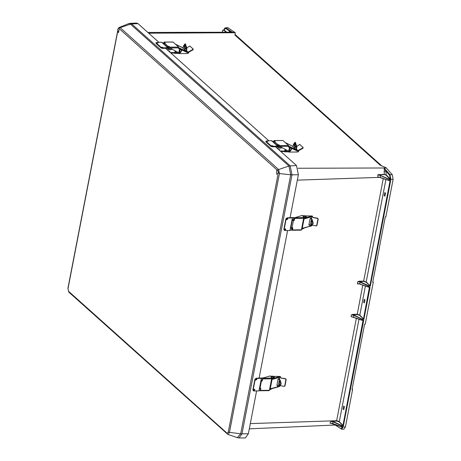 <?xml version="1.0" encoding="UTF-8"?>
<svg xmlns="http://www.w3.org/2000/svg" width="461" height="461" viewBox="0 0 461 461"><rect width="100%" height="100%" fill="white"/><g stroke="black" fill="none" stroke-linecap="round" stroke-linejoin="round"><path stroke-width="0.69" d="M229.543 32.034L229.687 31.152L228.858 32.04M365.412 286.045L359.816 315.099L357.154 314.252L352.705 314.402L351.397 314.846L353.679 315.324L362.3 319.312L363.925 319.369L359.568 315.307L357.212 314.552L351.397 314.846L351.04 316.713L353.357 317.208M352.705 314.402L362.749 319.398L362.588 320.262L362.133 320.182L352.256 316.949M385.926 179.508L366.207 281.907L363.545 281.066L359.096 281.216L357.788 281.659L360.07 282.132L368.691 286.125L370.316 286.183L365.965 282.12L363.602 281.36L357.788 281.659L357.356 283.924L359.159 283.867M357.39 283.907L358.733 283.63L357.39 283.907M364.968 299.996L364.242 299.281L363.608 302.237L364.334 302.952L364.968 299.996M385.523 193.251L384.797 192.537L384.163 195.493L384.889 196.202L385.523 193.251M344.413 406.74L343.687 406.026L343.053 408.982L343.779 409.696L344.413 406.74M148.69 33.198L235.266 32.731L234.943 35.111L380.216 165.228L385.794 167.562M372.782 281.688L373.295 282.149L365.204 324.158L364.605 324.175L352.031 389.464L352.63 389.447L345.404 426.972L343.848 429.168L341.641 429.22L335.47 425.238L341.641 429.22L343.243 426.771L345.404 426.972M298.037 168.271L385.627 167.965L384.33 168.363L390.023 174.696L390.882 179.392L393.095 179.335L385.869 216.86L385.263 216.877L372.69 282.167L373.295 282.149M223.856 29.959L223.66 30.213L226.046 32.051M223.689 30.109L222.876 30.149M222.605 32.068L222.588 30.351L223.66 30.213M234.246 32.397L232.338 32.23L225.613 27.775L227.826 27.718L235.266 32.731M234.862 32.379L232.304 32.201L229.687 31.152L225.74 28.415L223.896 29.994L226.558 32.051M235.145 32.61L234.551 32.622L235.271 32.719M232.338 32.23L147.848 32.443M390.53 179.508L390.882 179.392L390.058 179.248L385.972 175.065L384.393 174.523L377.784 174.834L380.279 175.457L389.205 179.588L390.836 179.646L389.603 179.381L389.493 180.539L389.038 180.458L380.25 177.479M369.33 287.203L370.074 287.445L363.925 319.369L362.692 319.104M390.409 179.127L390.058 179.248M385.603 167.965L386.22 167.948L385.943 167.671L385.206 167.579L385.603 167.965L384.255 168.3L384.324 174.316L378.873 174.713L389.378 179.335L389.084 180.626L390.669 180.51L370.316 286.183L369.082 285.918L368.979 287.076L368.523 286.996L358.733 283.63M380.446 175.203L380.279 177.508L389.084 180.626L390.669 180.51L390.041 180.66M393.095 179.335L392.236 174.638L390.023 174.696L389.522 175.105L390.306 179.041L386.214 174.852L385.972 175.065M369.895 285.659L390.081 180.821M342.419 426.926L343.243 426.771L341.618 426.719L332.514 423.498L329.967 423.158L332.531 423.636M340.708 428.603L342.892 426.886M362.94 320.389L363.758 320.234L362.179 320.349L362.467 319.058M362.53 320.383L363.758 320.234L343.41 425.906L339.054 421.844L336.697 421.083L330.86 421.389L333.147 421.85L341.785 425.849L343.41 425.906L342.177 425.641L342.068 426.8L341.664 426.886L342.177 425.641M368.921 287.197L369.515 287.191M365.965 282.12L366.207 281.907L369.791 285.578L369.543 285.785M359.096 281.216L368.863 285.866L368.57 287.163L369.589 287.059M363.504 318.845L369.451 287.197M359.568 315.307L359.816 315.099L363.401 318.764L363.153 318.977M342.99 425.382L363.061 320.383M363.187 320.383L353.385 317.237L353.846 315.065M386.22 167.948L392.236 174.638M384.255 168.3L385.834 171.008L389.522 175.105M384.007 171.567L385.834 171.008L386.214 174.852L384.393 174.523M359.021 319.231L339.302 421.631L342.886 425.301L342.638 425.509M342.673 426.921L332.56 423.659L333.315 421.596L341.953 425.589M341.63 426.857L330.71 423.261M385.943 167.671L385.229 167.579M359.747 284.022L358.433 283.757M378.809 174.512L377.784 174.834L377.928 176.972L379.173 177.226M339.054 421.844L336.697 421.083M352.123 388.986L352.63 389.447M362.767 285.105L357.212 314.552M356.376 318.292L336.645 420.737L339.331 421.498M383.281 178.568L363.602 281.36M250.294 423.607L336.645 420.737L332.202 420.939L333.315 421.596M332.202 420.939L330.86 421.389L329.967 423.158L330.929 423.284M336.225 424.961L336.761 425.866L337.308 425.342M335.262 424.616L334.709 425.019L335.47 425.238M253.971 389.303L253.648 389.608M254.501 389.24L254.558 389.649L253.55 390.26M256.495 378.89L256.558 379.299L255.55 379.91M285.48 228.84L285.538 229.25L284.529 229.86M286.949 218.554L286.627 218.854M287.48 218.491L287.537 218.9L286.529 219.511M138.012 23.638L136.577 23.05L130.279 23.327L131.69 23.903L138.012 23.638L158.849 42.297M277.902 170.138L278.617 169.556L279.441 173.549L290.735 174.759L288.932 166.029L130.48 24.139L120.16 27.66L278.617 169.556L288.932 166.029L296.469 165.528L275.447 146.702M268.757 140.714L165.539 48.284M296.469 165.528L298.365 174.719L290.044 217.794M287.589 230.517L259.065 378.193M256.61 390.916L248.335 433.755L245.338 437.921L239.034 437.95L237.317 437.662L240.705 433.795L228.23 432.164L227.014 433.161L68.556 291.271L68.026 288.707L117.734 31.348M162.842 47.379L161.454 47.276L162.842 47.379M156.458 42.89L157.846 42.988L156.458 42.89M161.166 47.448L162.71 47.875L162.618 48.411L161.068 47.984L161.166 47.448L156.089 42.902L155.991 43.438L156.089 42.902M161.068 47.984L155.991 43.438M162.618 48.411L167.476 48.203L169.262 49.068L169.562 48.578L167.62 46.838M163.69 43.317L161.563 42.182L155.962 42.66M167.441 46.976L163.511 43.49M169.562 48.578L167.683 47.662L161.563 42.182M167.683 47.662L162.71 47.875M272.751 145.797L271.362 145.699L272.751 145.797M266.366 141.308L267.755 141.412L266.366 141.308M271.074 145.872L272.618 146.293L272.526 146.829L270.976 146.402L271.074 145.872L265.997 141.325L265.899 141.855L265.997 141.325M270.976 146.402L265.899 141.855M272.526 146.829L277.384 146.621L279.17 147.491L279.47 146.996L277.557 145.278M273.627 141.763L271.471 140.599L265.87 141.078M277.378 145.417L273.448 141.93M279.47 146.996L277.597 146.085L271.471 140.599M277.597 146.085L272.618 146.293M285.814 229.48L285.664 228.95L284.5 229.503L284.65 230.039L285.814 229.48M284.546 229.901L285.561 229.25L285.515 228.852M286.5 219.154L287.664 218.595L287.814 219.131L286.65 219.69L286.5 219.154M287.514 218.502L287.56 218.9L286.546 219.545M284.253 230.218L283.878 229.273L284.126 229.509L286.125 219.159L285.872 218.923L287.111 217.84L293.957 217.523L292.366 217.995L287.364 218.076L286.125 219.159M283.878 229.273L285.872 218.923M290.776 228.091L290.937 227.653M292.395 220.081L292.476 219.678M292.366 217.995L289.952 230.477L291.542 230.004L291.963 227.849M293.415 220.312L293.957 217.523M291.398 227.786L290.856 228.506L290.764 228.155L292.337 220.001L292.839 219.471L292.81 220.479M284.126 229.509L284.368 230.35L284.95 230.558L289.952 230.477M254.835 389.879L254.685 389.349L253.521 389.902L253.671 390.438L254.835 389.879M253.567 390.3L254.581 389.649L254.535 389.251M255.521 379.553L256.685 379L256.835 379.53L255.671 380.089L255.521 379.553M256.535 378.902L256.581 379.299L255.567 379.945M253.273 390.617L252.893 389.678L253.147 389.908L255.146 379.559L254.893 379.322L256.132 378.239L262.977 377.922L261.381 378.395L256.385 378.475L255.146 379.559M252.893 389.678L254.893 379.322M261.352 380.803L261.496 380.077M261.237 381.022L261.86 379.876L261.842 380.798M260.39 388.329L259.877 388.905L259.825 388.329M260.154 390.53L258.973 390.876L261.381 378.395M253.147 389.908L253.383 390.749L253.971 390.963L258.973 390.876M277.453 169.861L278.588 172.587L276.733 174.391L276.635 170.34L277.453 169.861M118.177 28.449L119.399 28.196L118.46 32.719L117.688 29.66L118.177 28.449M179.168 48.463L178.724 48.272M179.404 48.889L178.712 48.324M181.409 50.998L180.09 52.404L181.45 51.033L180.147 52.45L180.937 51.868M180.147 52.45L180.441 52.612L181.45 51.033L181.167 50.889L180.107 52.416L181.115 50.837L181.392 50.981M167.827 48.37L167.435 48.71L167.066 48.221M166.894 48.226L167.435 48.71M172.8 42.072L164.231 42.13L165.251 43.04L163.396 43.639M166.98 46.849L168.835 46.25L169.855 47.166L178.655 47.103L178.655 48.601L181.968 50.341L179.761 53.217L179.364 53.003L180.136 49.321M173.031 42.072L178.655 47.103M170.074 48.053L168.743 46.757L168.835 46.25M167.337 47.12L168.743 46.757M164.231 42.13L163.897 42.303L164.721 43.046M164.179 42.775L163.897 42.303M179.364 53.003L178.787 52.773L179.56 49.085M168.755 46.653L170.167 48.14L178.787 52.773M170.028 47.794L169.855 47.166M181.836 50.237L178.672 48.52M168.905 51.298L169.965 51.269L168.501 50.941M169.36 51.407L168.997 51.332M185.264 49.31L184.504 46.302L185.236 45.051M184.025 46.302L185.022 49.367L185.99 48.059L184.994 44.994L184.025 46.302M170.61 49.632L170.72 48.434M167.066 49.655L171.164 49.627L170.985 48.578M170.898 53.084L174.333 53.061L174.771 53.401L175.03 53.055L177.56 53.038M175.289 51.811L175.03 53.055M175.197 50.843L174.817 52.646L174.437 52.56L174.333 53.061M170.34 52.583L174.437 52.56M183.005 48.388L183.536 45.864L184.982 43.899L185.466 43.899L186.959 48.497L186.411 51.125M184.982 43.899L186.48 48.503L185.973 50.912M193.171 49.01L193.021 49.863L192.658 49.604L192.813 48.751L193.171 49.01L189.771 46.031L187.068 47.725M193.021 49.863L188.837 52.11M192.813 48.751L189.794 46.048M178.828 47.719L187.408 51.868L188.785 52.041L188.566 51.741L188.929 51.603L188.705 51.972M183.052 48.151L185.541 50.658L187.258 51.413L186.521 50.595M185.967 48.157L184.556 48.209M192.658 49.604L188.929 51.603M178.839 48.29L178.828 47.731M188.785 52.041L188.722 52.813L187.938 53.545L178.81 53.609L175.555 52.053L175.653 51.085M175.491 51.972L175.474 51.499M175.376 50.935L175.226 51.28M303.805 217.592L303.597 217.794M301.915 228.65L301.627 228.742M305.268 216.082L303.989 215.736L305.268 216.082M303.92 216.105L304.225 215.604L305.343 215.996L303.989 215.736L303.983 216.221L305.28 216.33M294.579 217.759L302.255 215.425L303.955 217.05L303.154 217.275L303.626 218.364L294.66 218.451L294.579 217.759L294.078 220.352L292.435 219.874M294.66 218.451L294.262 220.531L292.28 220.312M290.868 227.625L292.85 227.838L292.447 229.918L301.413 229.826L301.068 230.125M303.626 218.364L301.413 229.826M292.234 229.659L292.585 227.843M294.043 220.306L294.51 218.105M302.255 215.425L303.955 217.05M302.865 215.656L306.392 216.561L304.565 217.281M303.528 217.644L305.885 217.379L306.392 216.561M301.459 229.601L304.185 227.988M292.631 227.843L292.188 230.131M292.165 230.258L292.447 229.918M302.197 228.575L301.557 229.088M292.216 229.687L292.118 230.195M311.434 224.801L311.29 220.537M311.509 220.675L311.054 220.491L310.737 224.674L311.192 224.859L311.509 220.675M293.83 218.18L294.446 218.162L294.544 217.661M293.87 217.949L294.487 217.932M310.253 218.416L311.705 219.672L312.737 223.326L311.233 225.953L309.008 224.351M310.61 218.301L312.183 219.655L313.215 223.308L311.711 225.942L311.233 225.953M311.544 219.102L311.63 218.099L310.109 218.652L308.899 224.893L309.619 224.882M312.702 225.187L315.935 225.873L316.989 225.308L318.176 219.148L317.387 218.376L317.664 218.243L318.176 219.148M316.989 225.308L316.523 225.775M311.135 218.75L311.256 218.128M312.644 217.39L317.664 218.243M316.713 225.435L317.9 219.275M310.898 225.896L310.288 226.311M310.662 223.666L311.261 220.554M301.713 228.616L302.266 228.287L304.058 219.01L303.713 218.266L312.287 215.961L312.835 217.557L317.387 218.376M303.643 218.237L303.816 217.655M303.551 218.773L301.759 228.051M308.928 224.766L309.343 224.64M312.287 215.961L305.649 215.846M289.099 146.903L288.661 146.719M289.341 147.336L288.649 146.765M291.346 149.445L290.027 150.845L291.381 149.479L290.084 150.897L290.868 150.309M290.084 150.897L290.378 151.052L291.381 149.479L291.104 149.335L290.044 150.862L291.047 149.283L291.329 149.427M277.77 146.811L277.366 147.157L276.98 146.638M276.802 146.65L277.366 147.157M282.737 140.513L274.168 140.576L275.188 141.487L273.333 142.08M276.917 145.29L278.772 144.696L279.792 145.607L288.592 145.549L288.592 147.042L291.899 148.788L289.698 151.663L289.301 151.45L290.073 147.762M282.968 140.513L288.592 145.549M280.011 146.5L278.68 145.198L278.772 144.696M277.274 145.555L278.68 145.198M274.168 140.576L273.828 140.749L274.658 141.492M274.111 141.216L273.828 140.749M289.301 151.45L288.724 151.214L289.496 147.532M278.686 145.1L280.104 146.581L288.724 151.214M279.96 146.241L279.792 145.607M291.773 148.684L288.609 146.961M278.842 149.744L279.902 149.716L278.438 149.387M279.297 149.854L278.934 149.773M295.196 147.75L294.441 144.742L295.167 143.492M293.962 144.748L294.959 147.808L295.922 146.506L294.925 143.44L293.962 144.748M280.547 148.073L280.651 146.88M277.003 148.102L281.101 148.073L280.916 147.019M280.835 151.531L284.264 151.508L284.708 151.848L284.961 151.496L287.491 151.479M285.221 150.251L284.961 151.496M285.134 149.283L284.754 151.093L284.374 151.001L284.264 151.508M280.276 151.029L284.374 151.001M292.942 146.834L293.467 144.305L294.919 142.345L295.403 142.34L296.896 146.944L296.348 149.566M294.919 142.345L296.417 146.944L295.91 149.358M303.102 147.457L302.952 148.309L302.595 148.05L302.744 147.197L303.102 147.457L299.708 144.477L297.005 146.172M302.952 148.309L298.774 150.551M299.708 144.477L300.082 144.748M302.744 147.197L299.725 144.495M288.776 146.731L288.765 146.166L297.339 150.315L298.722 150.488L298.503 150.188L298.866 150.044L298.642 150.413M292.989 146.598L295.478 149.105L297.195 149.854L296.458 149.041M295.904 146.598L294.487 146.656M302.595 148.05L298.866 150.044M298.722 150.488L298.659 151.254L297.869 151.992L288.747 152.049L285.492 150.493L285.59 149.531M285.422 150.413L285.411 149.946M285.307 149.381L285.163 149.721M271.811 378.078L271.598 378.279M273.275 376.568L271.996 376.222L273.275 376.568M271.921 376.591L272.226 376.09L273.344 376.487L271.996 376.222L271.99 376.712L273.281 376.816M262.666 378.936L262.637 378.078L270.255 375.917L271.955 377.536L271.154 377.761L271.633 378.85L262.666 378.936L262.263 381.017L260.886 380.976M259.474 388.289L260.851 388.323L260.448 390.404L269.42 390.311L269.068 390.611M271.633 378.85L269.42 390.311M260.223 390.162L260.592 388.329M262.58 378.245L262.079 380.838L261.283 380.803M262.044 380.792L262.511 378.59M270.255 375.917L271.955 377.536M270.866 376.141L274.393 377.052L272.566 377.766M271.529 378.129L273.886 377.864L274.393 377.052M269.46 390.087L272.186 388.473M260.632 388.329L260.188 390.617M260.165 390.744L260.448 390.404M270.198 389.061L269.558 389.58M260.223 390.173L260.125 390.68M262.447 378.654L262.545 378.147M279.435 385.287L279.297 381.022M279.51 381.161L279.055 380.976L278.738 385.166L279.199 385.344L279.51 381.161M278.254 378.902L279.706 380.158L280.737 383.811L279.233 386.445L277.009 384.837M278.617 378.786L280.184 380.141L281.216 383.794L279.712 386.427L279.233 386.445M279.545 379.593L279.631 378.585L278.11 379.138L276.905 385.379L277.626 385.367M280.703 385.673L283.936 386.358L284.99 385.794L286.177 379.634L285.388 378.861L285.664 378.729L286.177 379.634M284.99 385.794L284.523 386.26M279.135 379.236L279.257 378.614M280.651 377.876L285.664 378.729M284.714 385.92L285.901 379.76M278.899 386.381L278.288 386.796M278.669 384.151L279.268 381.04M269.72 389.101L270.267 388.773L272.059 379.495L271.719 378.758L280.288 376.453L280.841 378.043L285.388 378.861M271.552 379.259L269.76 388.537M276.928 385.252L277.343 385.125M280.288 376.453L273.65 376.332M228.42 27.914L226.207 27.971L225.74 28.415M222.363 32.074L222.588 30.351M389.055 180.597L379.017 177.197M389.966 180.649L389.436 180.66M360.237 281.878L359.776 284.051L369.566 287.209M368.541 287.134L358.721 283.774M362.15 320.32L352.095 316.926M342.546 426.903L342.01 426.921M379.109 177.352L379.685 177.329M352.192 317.07L352.769 317.053M297.322 180.118L379.858 177.376M277.983 174.563L228.23 432.164M277.026 169.942L119.981 29.308M298.365 174.719L292.009 174.823L241.979 433.853L240.705 433.795L290.735 174.759L292.009 174.823L290.142 165.799L131.69 23.903L130.48 24.139L128.579 23.701L130.279 23.327M227.515 434.141L227.014 433.161M278.519 173.296L279.441 173.549L229.411 432.585L227.861 434.36L68.798 292.101L68.556 291.271M68.798 292.101L68.026 288.707M119.445 28.242L120.16 27.66L119.29 27.458L128.579 23.701M248.335 433.755L241.979 433.853L239.034 437.95M287.111 217.84L287.364 218.076M290.914 227.769L291.358 227.976M292.516 219.626L292.937 219.822M256.132 378.239L256.385 378.475M261.537 380.025L261.952 380.221M164.41 43.046L167.994 46.256M178.805 47.875L170.028 47.932M181.738 50.18L181.49 49.961M172.529 49.408L170.933 49.419M186.959 48.497L186.48 48.503M170.87 49.114L171.965 49.102M183.086 48.002L175.393 44.187M183.115 47.863L182.81 47.76L183.092 47.984M188.722 52.813L187.471 52.635L187.443 51.88L186.803 51.309M187.471 52.635L187.408 51.868L186.768 51.298M187.368 52.594L179.358 48.722M182.752 47.742L175.376 44.164M293.403 220.537L291.992 227.849M294.544 217.684L303.488 217.592M303.724 228.552L303.816 228.097M305.885 217.379L305.983 216.877M312.183 219.655L311.705 219.672M311.1 218.157L311.348 216.849L304.058 219.01M311.129 218.145L311.382 216.843L311.008 216.111M302.266 228.287L310.875 225.999M309.775 225.014L309.279 226.478L309.804 225.037M312.667 216.722L311.382 216.843L311.1 216.088M312.662 217.413L313.088 217.615M311.348 218.111L311.705 218.278M274.347 141.492L277.931 144.702M288.742 146.316L279.965 146.379M291.675 148.626L291.427 148.407M282.466 147.854L280.864 147.86M296.896 146.944L296.417 146.944M280.807 147.555L281.901 147.549M293.023 146.442L285.33 142.628M293.052 146.31L292.741 146.206L293.023 146.425M298.659 151.254L297.408 151.081L297.38 150.326L296.74 149.756M297.408 151.081L297.339 150.315L296.7 149.739M297.305 151.041L289.295 147.168M292.689 146.189L285.307 142.61M261.404 381.022L259.992 388.335M262.545 378.17L271.489 378.083M271.731 389.038L271.817 388.583M273.886 377.864L273.984 377.363M280.184 380.141L279.706 380.158M279.101 378.642L279.354 377.34L272.059 379.495M279.135 378.631L279.389 377.329L279.009 376.597M270.267 388.773L278.876 386.491M277.776 385.5L277.28 386.963L277.804 385.523M280.668 377.213L279.389 377.329L279.101 376.574M280.668 377.899L281.089 378.101M278.502 386.842L269.985 389.124M279.349 378.602L279.706 378.763M235.029 34.489L381.691 165.845M223.844 29.925L224.593 28.294L225.613 27.775M334.709 425.019L249.28 428.851M67.905 288.465L117.647 30.922M119.29 27.458L118.483 28.104M227.861 434.36L237.317 437.662M284.114 230.114L284.368 230.35M253.129 390.513L253.383 390.749M181.968 50.341L181.72 50.122M172.915 42.02L164.116 42.078M169.873 47.881L170.115 48.105M163.972 42.596L164.22 42.821M177.958 53.378L174.771 53.401M182.81 47.76L183.121 47.835M175.307 51.828L175.555 52.053M190.128 46.29L189.771 46.031M303.586 218.854L301.822 227.988M305.343 215.996L305.268 216.365L305.343 215.996M292.205 230.264L301.177 230.177M301.984 228.639L309.279 226.478M309.302 226.472L310.501 226.357M316.396 225.861L316.672 225.734M291.899 148.788L291.657 148.563M282.852 140.467L274.053 140.524M279.804 146.327L280.052 146.546M273.903 141.043L274.151 141.262M287.889 151.825L284.708 151.848M292.741 146.206L293.058 146.281M285.244 150.274L285.492 150.493M271.823 378.147L271.708 378.752M271.592 379.34L269.829 388.473M273.344 376.487L273.275 376.856L273.344 376.487M260.211 390.749L269.178 390.663M284.397 386.347L284.673 386.22"/></g></svg>
